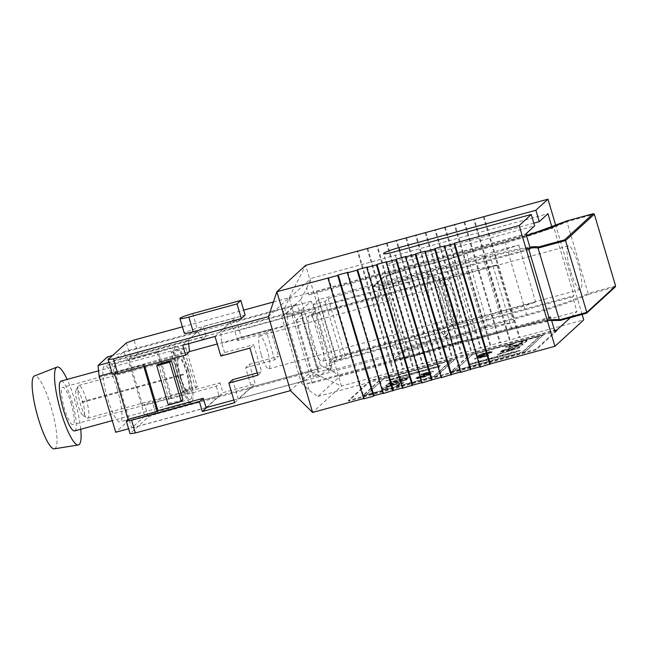 <?xml version="1.0" encoding="UTF-8"?>
<svg xmlns="http://www.w3.org/2000/svg" width="648" height="648" viewBox="0 0 648 648"><rect width="100%" height="100%" fill="white"/><g stroke="black" fill="none" stroke-linecap="round" stroke-linejoin="round"><path stroke-width="0.49" stroke-dasharray="3.24 2.43" d="M347.936 272.306L383.697 393.044L383.025 393.231M328.552 277.603L364.314 398.334L363.633 398.52M367.319 267.017L403.088 387.747L402.408 387.933M386.71 261.719L422.472 382.458L421.791 382.644M406.094 256.43L441.855 377.168L441.175 377.347M425.477 251.132L461.238 371.871L460.566 372.057M444.86 245.843L480.63 366.582L479.949 366.76M367.724 248.386L403.388 368.777L393.117 371.952L357.356 251.213M393.117 371.952L341.423 386.062L312.62 412.452M268.499 316.564L289.065 297.732L305.662 265.332L341.423 386.062L311.008 371.798L290.442 390.639M367.043 248.565L402.813 369.303L412.501 366.655L376.739 245.924M386.435 243.275L422.196 364.014L431.892 361.365L396.122 240.627M405.818 237.978L441.58 358.717L451.275 356.076L415.514 235.337M425.201 232.689L460.963 353.427L470.659 350.779L434.897 230.04M444.585 227.399L480.354 348.13L490.042 345.489L454.28 224.751M463.976 222.102L499.738 342.841L509.433 340.192L473.664 219.453M483.359 216.813L519.121 337.543L583.743 319.901M582.123 314.442L555.822 225.65M188.681 343.651L188.333 340.135L197.729 331.525L202.338 339.746L157.108 352.091L171.023 398.674L171.89 397.88L142.811 405.818L144.544 404.239L148.311 416.964L130.046 433.69M157.108 352.091L158.072 351.216L171.89 397.88M171.023 398.674L216.262 386.321L220.004 382.887L152.159 401.412L144.544 404.239M232.591 379.688L238.294 398.941L251.367 386.961L245.665 367.708L249.415 364.281L255.215 383.859L222.904 392.68L220.004 382.887M245.665 367.708L274.744 359.77L278.494 356.343L249.415 364.281M274.744 359.77L266.725 332.683L270.467 329.257L278.494 356.343M266.725 332.683L237.646 340.621L241.388 337.195L270.467 329.257M202.338 339.746L206.177 336.223L203.278 326.438L235.589 317.617L241.388 337.195M142.811 405.818L128.993 359.154L158.072 351.216M128.993 359.154L130.718 357.575L138.332 354.756L206.177 336.223M182.396 326.851L243.664 310.125M273.399 302.009L289.065 297.732L311.008 371.798L155.925 414.145L152.159 401.412M245.147 315.106L197.008 328.252A11.291 1.158 -16.5 0 0 184.275 333.202M144.788 366.209L144.229 363.893L189.459 351.548M143.775 366.493L143.265 364.775L144.229 363.893M281.775 316.961L300.875 299.473L320.347 365.229L317.342 367.983L301.142 313.292L296.274 304.617L286.878 313.227L288.06 325.272L304.26 379.963L301.255 382.717L281.775 316.961L284.723 308.189L286.756 315.041L530.307 248.54L530.177 248.103M551.942 227.148L552.315 228.388L553.692 227.116L573.99 295.642L572.613 296.914L576.963 311.599L570.345 317.658M551.44 319.893L550.606 317.066M403.388 368.777L402.813 369.303M387.107 243.089L422.771 363.488L412.501 366.655M422.771 363.488L422.196 364.014M406.499 237.8L442.155 358.19L431.892 361.365M442.155 358.19L441.58 358.717M425.882 232.502L461.546 352.901L451.275 356.076M461.546 352.901L460.963 353.427M445.265 227.213L480.929 347.603L470.659 350.779M480.929 347.603L480.354 348.13M464.648 221.916L500.313 342.314L490.042 345.489M500.313 342.314L499.738 342.841M484.04 216.626L519.696 337.017L509.433 340.192M519.696 337.017L519.121 337.543M480.047 367.108L480.63 366.582M460.663 372.398L461.238 371.871M441.28 377.695L441.855 377.168M421.897 382.984L422.472 382.458M402.505 388.282L403.088 387.747M383.122 393.571L383.697 393.044M363.739 398.86L364.314 398.334M320.347 365.229L331.088 370.259L329.062 363.406L336.944 360.369L573.99 295.642M300.875 299.473L306.731 288.028L308.764 294.881L316.653 291.843L336.944 360.369M301.255 382.717L309.08 390.42L317.909 396.479L339.916 376.318L331.088 370.259M304.26 379.963L305.273 380.651L318.346 368.671L317.342 367.983M286.756 315.041L291.875 314.531L312.174 383.057L307.055 383.567L309.08 390.42M306.731 288.028L310.919 278.421L547.965 213.702M284.723 308.189L288.911 298.582L310.919 278.421M312.174 383.057L549.221 318.338M291.875 314.531L528.922 249.812M339.916 376.318L576.963 311.599M317.909 396.479L554.955 331.752M316.653 291.843L553.692 227.116M533.839 223.147L402.319 259.062A13.681 1.401 -16.5 0 0 386.897 265.056A13.681 1.401 -16.5 0 0 397.71 263.282L534.657 225.893M288.911 298.582L525.957 233.863M138.332 354.756L133.982 340.07M148.311 416.964L155.925 414.145M144.755 416.073L131.674 428.053L115.214 372.47L114.024 360.426L123.42 351.815L128.288 360.491L144.755 416.073L219.065 395.782L206.186 407.576M143.265 364.775L114.186 372.713L112.46 374.301M126.368 342.889L130.718 357.575M114.186 372.713L114.575 374.018M216.262 386.321L219.065 395.782M206.834 407.398L222.904 392.68M234.649 402.7L255.215 383.859M257.928 375.176L261.671 371.75L257.264 372.948M249.901 348.098L253.643 344.663L261.671 371.75M220.822 356.036L224.573 352.601L253.643 344.663M237.646 340.621L234.908 331.379L230.04 322.704L220.644 331.314L221.827 343.359L224.573 352.601M215.023 336.458L235.589 317.617M182.72 345.279L203.278 326.438M205.983 407.762L131.674 428.053M197.729 331.525L123.42 351.815M157.367 352.553L128.288 360.491M144.285 364.524L115.214 372.47M188.333 340.135L114.024 360.426M318.346 368.671L251.367 386.961M305.273 380.651L238.294 398.941M301.142 313.292L234.908 331.379M288.06 325.272L221.827 343.359M286.878 313.227L220.644 331.314M296.274 304.617L230.04 322.704M307.055 383.567L548.978 317.512M308.764 294.881L526.427 235.451M534.973 233.118L552.315 228.388M329.062 363.406L572.613 296.914M510.008 339.665L474.239 218.927M490.617 344.955L454.856 224.224M471.234 350.252L435.472 229.514M451.85 355.541L416.089 234.811M432.467 360.839L396.698 240.1M413.076 366.128L377.314 245.389M393.692 371.426L357.931 250.687M448.756 303.855A17.107 3.491 74.7 0 0 456.143 317.714A17.107 3.491 74.7 0 0 454.515 298.574A17.107 3.491 74.7 0 0 447.128 284.715A17.107 3.491 74.7 0 0 448.756 303.855M261.363 355.015A17.107 3.491 74.7 0 0 268.75 368.882A17.107 3.491 74.7 0 0 267.122 349.742A17.107 3.491 74.7 0 0 259.743 335.875A17.107 3.491 74.7 0 0 261.363 355.015M455.674 297.521A23.952 4.892 74.7 0 0 445.33 278.114A23.952 4.892 74.7 0 0 447.606 304.908A23.952 4.892 74.7 0 0 457.942 324.316A23.952 4.892 74.7 0 0 455.674 297.521M319.974 334.571A23.952 4.892 74.7 0 0 309.631 315.163A23.952 4.892 74.7 0 0 311.907 341.958A23.952 4.892 74.7 0 0 322.25 361.365A23.952 4.892 74.7 0 0 319.974 334.571M77.825 404.733A13.511 2.762 -105.3 0 1 76.067 390.047A13.511 2.762 -105.3 0 1 82.377 400.561A13.511 2.762 -105.3 0 1 83.025 415.546A13.511 2.762 -105.3 0 1 77.825 404.733M86.184 399.152A16.937 3.459 74.7 0 0 78.87 385.43A16.937 3.459 74.7 0 0 78.278 385.973A16.937 3.459 74.7 0 0 80.482 404.376A16.937 3.459 74.7 0 0 87.002 417.936A16.937 3.459 74.7 0 0 87.796 418.098A16.937 3.459 74.7 0 0 86.184 399.152M180.638 377.031A16.937 3.459 -105.3 0 1 179.026 358.077A16.937 3.459 -105.3 0 1 186.341 371.806A16.937 3.459 -105.3 0 1 187.952 390.752A16.937 3.459 -105.3 0 1 180.638 377.031M117.304 389.343A29.079 5.937 -105.3 0 1 120.074 421.88A29.079 5.937 -105.3 0 1 107.511 398.309A29.079 5.937 -105.3 0 1 104.749 365.772A29.079 5.937 -105.3 0 1 117.304 389.343M188.39 369.935A29.079 5.937 -105.3 0 1 191.152 402.473A29.079 5.937 -105.3 0 1 178.597 378.902A29.079 5.937 -105.3 0 1 175.835 346.364A29.079 5.937 -105.3 0 1 188.39 369.935M302.673 320.671L301.563 309.947L310.983 301.32L313.162 305.192L329.921 361.762L341.95 358.474L345.076 355.614L501.042 313.033L499.892 314.086L535.661 302.098L335.34 356.789L330.731 361.017L331.946 365.091L319.27 376.699L302.673 320.671L217.258 343.991M301.96 314.774L296.533 319.739L496.854 265.048L468.002 270.702L466.844 271.755L311.761 314.102L314.888 311.243L301.96 314.774L318.873 371.879L313.454 376.844L513.767 322.153L484.915 327.807L483.764 328.86L328.682 371.207L331.8 368.348L318.873 371.879M313 304.657L325.037 301.369L328.155 298.509L484.129 255.928L482.979 256.981L518.74 244.993L318.427 299.684L313 304.657L315.341 309.056L330.731 361.017L329.921 361.762M189.402 351.597L111.991 372.73M319.27 376.699L233.855 400.027M205.951 407.641L128.588 428.765M182.939 399.816L170.011 403.348L158.412 364.184M331.946 365.091L128.393 420.665L115.725 432.281M315.341 309.056L111.796 364.638L128.393 420.665M171.088 352.577L184.008 349.053L195.607 388.209L182.687 391.74L171.088 352.577L172.814 350.997L185.741 347.466L184.008 349.053M107.438 356.894L111.796 364.638M310.983 301.32L112.631 355.477M301.563 309.947L108.969 362.532M185.741 347.466L197.34 386.621L184.413 390.153L172.814 350.997M184.413 390.153L182.687 391.74M197.34 386.621L195.607 388.209M168.318 404.895L170.011 403.348M318.427 299.684L335.34 356.789M325.037 301.369L341.95 358.474M328.155 298.509L345.076 355.614M484.129 255.928L501.042 313.033M482.979 256.981L499.892 314.086M518.74 244.993L535.661 302.098M496.854 265.048L513.767 322.153M296.533 319.739L313.454 376.844M468.002 270.702L484.915 327.807M466.844 271.755L483.764 328.86M311.761 314.102L328.682 371.207M314.888 311.243L331.8 368.348M406.021 349.685L405.024 349.037L393.506 359.591L394.616 360.126L406.021 349.685A33.008 3.378 163.5 0 1 429.413 342.274A33.008 3.378 163.5 0 1 450.02 337.721L450.263 336.685L428.992 264.894L451.615 258.722L451.51 257.961L428.369 264.279C423.249 264.967 416.348 266.49 407.681 268.847A33.008 3.378 -16.5 0 0 384.272 276.267L372.503 286.918L372.244 287.801L383.762 277.247A33.866 3.459 163.5 0 1 408.054 269.544A33.866 3.459 163.5 0 1 428.992 264.894L428.271 264.303A33.008 3.378 -16.5 0 0 407.665 268.855L384.183 276.291M443.07 300.129A31.647 6.464 74.7 0 0 430.896 274.793A31.647 6.464 74.7 0 0 432.419 309.89A31.647 6.464 74.7 0 0 447.193 334.514A31.647 6.464 74.7 0 0 443.07 300.129M442.503 306.156A22.583 4.609 -105.3 0 1 440.356 280.892A22.583 4.609 -105.3 0 1 441.418 281.111A22.583 4.609 -105.3 0 1 450.109 299.19A22.583 4.609 -105.3 0 1 453.049 323.725A22.583 4.609 -105.3 0 1 452.255 324.454A22.583 4.609 -105.3 0 1 442.503 306.156M570.613 271.18A22.583 4.609 -105.3 0 1 568.466 245.908A22.583 4.609 -105.3 0 1 578.21 264.214A22.583 4.609 -105.3 0 1 580.357 289.478A22.583 4.609 -105.3 0 1 570.613 271.18M383.219 323.376A32.157 6.569 -105.3 0 1 380.165 287.396A32.157 6.569 -105.3 0 1 394.049 313.454A32.157 6.569 -105.3 0 1 397.103 349.442A32.157 6.569 -105.3 0 1 383.219 323.376M432.329 309.971A32.157 6.569 -105.3 0 1 429.276 273.983A32.157 6.569 -105.3 0 1 443.159 300.048A32.157 6.569 -105.3 0 1 446.213 336.029A32.157 6.569 -105.3 0 1 432.329 309.971M438.785 348.017L438.737 347.239L438.785 348.017L438.737 347.239L461.352 341.067L472.732 339.155L451.47 267.373L440.089 269.276L417.474 275.449A33.866 3.459 163.5 0 1 372.244 287.801L393.506 359.591A33.866 3.459 -16.5 0 0 438.737 347.239L417.037 274.59L440.275 268.248L440.089 269.276L461.352 341.067L462.024 341.674L438.785 348.017A33.008 3.378 163.5 0 1 394.616 360.126L394.454 360.166C403.971 358.952 425.201 353.136 438.809 348.017L462.024 341.674L473.396 339.763L472.732 339.155L511.507 328.577A61.665 6.302 163.5 0 1 547.285 320.452M450.02 337.721L473.259 331.379L472.878 330.512L450.263 336.685A33.866 3.459 -16.5 0 0 429.316 341.326A33.866 3.459 -16.5 0 0 405.024 349.037L383.762 277.247L384.272 276.267L372.867 286.708A33.008 3.378 -16.5 0 0 417.037 274.59M473.259 331.379L488.373 326.049L487.993 325.183L472.878 330.512L451.51 257.961L428.328 264.287M488.373 326.049L526.865 315.544A62.524 6.391 -16.5 0 0 588.797 294.281L588.141 293.479A61.665 6.302 163.5 0 1 526.759 314.596L487.993 325.183L466.625 252.631L451.51 257.961L451.615 258.722L466.73 253.392L466.625 252.631L466.73 253.392L505.497 242.806A61.665 6.302 -16.5 0 0 566.87 221.697L567.049 220.855M615.6 285.987L588.141 293.479L566.87 221.697L594.338 214.196M440.275 268.248L451.648 266.344L451.47 267.373L490.236 256.786L511.871 329.265L473.356 339.787L461.975 341.69M588.797 294.281L615.292 286.91M71.078 403.016A19.327 3.945 -105.3 0 1 72.916 424.643A19.327 3.945 -105.3 0 1 64.573 408.977A19.327 3.945 -105.3 0 1 62.735 387.35A19.327 3.945 -105.3 0 1 71.078 403.016M180.233 377.395A19.327 3.945 74.7 0 0 188.584 393.069A19.327 3.945 74.7 0 0 186.746 371.434A19.327 3.945 74.7 0 0 178.403 355.768A19.327 3.945 74.7 0 0 180.233 377.395M187.839 370.429A25.831 5.273 74.7 0 0 176.685 349.499A25.831 5.273 74.7 0 0 179.14 378.4A25.831 5.273 74.7 0 0 190.293 399.338A25.831 5.273 74.7 0 0 187.839 370.429M74.625 430.92A25.831 5.273 74.7 0 0 72.171 402.011A25.831 5.273 74.7 0 0 61.017 381.081M54.351 448.829A37.778 7.711 74.7 0 0 50.925 406.523A37.778 7.711 74.7 0 0 34.449 375.953M80.741 429.251A40.37 8.246 74.7 0 0 74.625 399.767A40.37 8.246 74.7 0 0 67.133 379.412M382.126 389.011L382.126 389.011C381.591 389.553 382.417 389.659 384.612 389.318L387.626 388.193C386.054 388.436 385.439 388.371 385.779 387.998L393.935 384.993C398.204 383.859 400.148 383.592 399.743 384.191L395.734 385.973L397.977 385.657L403.364 383.203L403.469 382.531L403.364 383.203C404.036 382.271 401.112 382.668 394.591 384.394C388.014 386.249 383.867 387.788 382.126 389.011M393.838 384.661C398.115 383.527 400.051 383.26 399.646 383.867L395.636 385.649L397.88 385.333L403.267 382.879C403.939 381.939 401.015 382.336 394.494 384.07C387.917 385.925 383.77 387.464 382.028 388.679C381.494 389.229 382.32 389.327 384.515 388.994L387.528 387.86C385.957 388.103 385.341 388.039 385.682 387.666L385.657 388.201L385.682 387.666L393.935 384.993M421.88 376.245L416.332 378.035L430.142 374.261L430.572 373.872L429.494 374.163L431.26 372.867L431.285 373.321L427.056 373.937L421.119 376.091L421.88 376.245L421.022 375.767L421.88 376.245M402.343 378.57L389.651 382.45L406.215 378.262L388.589 383.422L387.941 384.013L399.986 380.724C405.024 379.404 408.305 378.262 409.828 377.282L409.86 376.739L409.828 377.282C410.046 376.666 407.552 377.096 402.343 378.57L390.299 381.858M390.201 381.534L389.553 382.126L402.692 378.537L406.183 377.833L406.215 378.262L388.589 383.422M434.363 376.14L366.517 394.664L383.567 379.048L451.413 360.515L434.363 376.14L366.517 394.664M399.111 377.063L386.014 380.959L397.508 378.529L439.231 366.744L440.227 365.837L399.581 376.626M428.976 375.33L429.648 374.714L415.797 378.74L424.246 377.16L429.648 374.714M429.551 374.39L416.089 378.059L415.554 379.129L418.341 378.675M421.694 374.301L419.167 375.5L419.151 375.038L425.509 374.18L433.39 371.507L433.374 371.037L433.39 371.507L421.597 373.977L419.151 375.038L425.509 374.18M407.3 379.266L387.107 384.774L386.022 385.965L386.289 385.115C384.977 385.997 386.419 385.908 390.631 384.831L406.661 379.858L407.203 378.934L387.107 384.774M387.018 384.45L386.386 385.439C385.074 386.329 386.516 386.232 390.72 385.155M526.816 341.334L526.889 340.702L526.816 341.334C527.359 340.783 526.524 340.686 524.329 341.018L521.316 342.152C522.887 341.909 523.503 341.974 523.171 342.346L515.006 345.352C510.737 346.486 508.802 346.753 509.198 346.145L513.208 344.363L510.964 344.679L505.578 347.134C504.914 348.073 507.838 347.676 514.358 345.943C520.927 344.088 525.082 342.549 526.816 341.334M514.909 345.019C510.64 346.162 508.704 346.429 509.101 345.821L513.119 344.039L510.867 344.355L505.481 346.81C504.816 347.741 507.74 347.344 514.261 345.619C520.83 343.764 524.985 342.225 526.719 341.002C527.261 340.459 526.427 340.354 524.232 340.694L521.219 341.82C522.79 341.577 523.406 341.642 523.074 342.014L515.006 345.352M509.077 346.356L509.101 345.821L509.077 346.356M486.17 354.334L491.719 352.544L477.908 356.311L477.479 356.708L478.548 356.416L476.693 357.38L476.669 356.927L480.994 356.635L486.932 354.48L486.17 354.334M497.599 354.772L519.25 347.927L519.85 347.377L501.107 351.564L500.418 352.196L504.282 351.321L502.71 352.755L497.599 354.772L519.25 347.927M508.429 353.581L520.611 350.584L506.898 355.039L470.148 364.694L471.177 363.747L508.429 353.581L508.793 352.828L520.514 350.252L506.801 354.707L470.051 364.37L471.08 363.423L508.332 353.249M522.887 351.969L455.042 370.494L472.092 354.869L539.938 336.344L522.887 351.969L455.042 370.494M479.075 355.242L478.402 355.865L491.864 352.188L492.496 351.451L483.805 353.419L478.977 354.918L478.402 355.865M478.305 355.533L492.245 351.832L492.399 351.127L489.71 351.905M486.356 356.27L488.803 355.217L488.786 354.748L488.803 355.217L482.541 356.392L474.579 359.211L474.563 358.741L480.784 357.923L486.356 356.27L488.705 354.885L482.541 356.392M501.641 351.078L521.834 345.562L522.458 344.574C523.77 343.683 522.329 343.78 518.125 344.858L511.086 348.081L501.641 351.078L521.834 345.562M521.737 345.238L522.555 344.898C523.868 344.015 522.426 344.104 518.222 345.182M455.22 359.105L380.911 379.396L362.71 396.074L437.019 375.783L455.22 359.105L380.911 379.396M535.977 349.952L348.584 401.112L370.478 381.065L557.871 329.897L535.977 349.952L535.783 349.296L348.389 400.464L370.283 380.408L557.677 329.241L535.783 349.296M543.745 334.935L469.435 355.226L451.235 371.903L525.544 351.613L543.648 334.611L469.435 355.226M348.584 401.112L348.389 400.464M370.478 381.065L370.283 380.408M557.871 329.897L557.677 329.241M366.42 394.34L383.567 379.048M434.265 375.816L451.316 360.191L383.47 378.716M437.019 375.783L362.613 395.75L380.813 379.072M436.922 375.459L455.123 358.781M525.544 351.613L451.138 371.579L469.338 354.901M454.945 370.17L472.092 354.869M522.79 351.645L539.841 336.02L471.995 354.545M525.447 351.289L543.648 334.611M399.492 376.302L386.014 380.959M385.916 380.627L397.508 378.529M397.41 378.205L398.115 377.97M398.018 377.646L439.231 366.744M439.133 366.42L440.227 365.837M440.13 365.513L399.014 376.731M519.153 347.603L519.85 347.377M519.753 347.053L501.107 351.564M501.017 351.232L500.418 352.196M500.321 351.864L504.282 351.321M504.185 350.989L502.71 352.755M502.613 352.431L498.296 354.14M498.199 353.816L497.502 354.448M507.562 350.228L514.034 348.81L506.485 351.216L507.562 350.228L514.131 349.134L506.582 351.54L507.659 350.552M489.613 351.581L486.867 352.844M486.77 352.512L483.805 353.419M483.708 353.087L478.977 354.918M483.376 353.46L484.607 353.541L481.156 354.48L483.376 353.46L484.704 353.865L481.245 354.804L483.473 353.784M484.834 353.257L484.801 353.768L484.834 353.257M488.859 352.058L489.783 352.123L486.851 352.925L488.948 352.391M489.985 351.888L490.018 352.326L489.985 351.888M491.192 352.609L477.811 355.987L477.382 356.384L478.459 356.092L476.669 356.927L480.897 356.311L486.834 354.156L486.073 354.011L491.289 352.941M478.985 356.238L482.355 355.007L484.68 354.691L479.083 356.57L484.777 355.015L481.464 356.23L479.042 356.651L478.985 356.238M484.736 354.602L484.777 355.015L484.736 354.602M482.444 356.068L474.563 358.741L480.784 357.923M480.686 357.599L486.259 355.946M478.167 357.591L486.3 355.541L478.167 357.591L486.397 355.865L481.189 357.534L478.265 357.915M518.125 344.858L512.131 347.328M512.033 346.996L511.086 348.081M510.997 347.757L502.289 350.487M502.192 350.155L501.544 350.746M518.959 345.449L514.617 346.761L517.485 345.449L519.024 345.133L518.854 345.959L514.715 347.093L518.959 345.449M388.492 383.098L387.941 384.013M387.844 383.689L399.889 380.4C404.927 379.08 408.208 377.93 409.73 376.958C409.949 376.342 407.454 376.772 402.246 378.246M418.244 378.343L421.184 377.735M421.087 377.411L424.246 377.16M424.148 376.836L428.879 375.006M424.481 376.464L423.249 376.383L426.708 375.443L424.578 376.788L423.346 376.715L426.797 375.767L424.578 376.788M418.997 377.865L418.073 377.8L421.006 376.998L418.171 378.124L421.103 377.322L419.094 378.189M416.664 377.314L430.045 373.937L430.475 373.54L429.405 373.831L431.187 372.997L426.959 373.613L416.761 377.638M428.871 373.685L425.501 374.917L423.176 375.233L426.489 374.018L428.968 374.009L423.274 375.565L428.871 373.685M425.412 373.856L433.293 371.183L427.267 372.657M427.17 372.325L421.597 373.977M429.689 372.333L421.556 374.382L426.765 372.713L430.88 371.839L429.786 372.665L421.654 374.714L429.786 372.665M390.631 384.831L396.811 383.017M396.722 382.685L397.856 382.255M397.759 381.931L406.661 379.858M406.563 379.526L407.203 378.934M389.788 384.24L394.227 383.252L391.368 384.564L389.829 384.88L389.788 384.24M397.71 263.282L394.324 251.861M402.319 259.062L399.751 250.379M192.659 313.567L197.008 328.252M526.022 248.67A61.665 6.302 -16.5 0 0 490.236 256.786L490.139 255.839A62.524 6.391 163.5 0 1 529.886 247.123M526.865 315.544L505.132 242.109L466.625 252.631M614.887 287.153L586.375 313.276M560.277 320.396A62.524 6.391 -16.5 0 0 559.556 320.25M511.871 329.265L551.634 320.558A62.524 6.391 -16.5 0 0 511.888 329.257L473.356 339.787M451.648 266.344L490.139 255.839M505.132 242.109L526.54 235.832A62.524 6.391 163.5 0 1 505.116 242.125L466.609 252.631L451.494 257.961M386.897 265.056L383.511 253.635M183.578 374.747L80.19 402.975M268.75 368.882L456.143 317.714M445.33 278.114L309.631 315.163M76.067 390.047L78.278 385.973M78.87 385.43L179.026 358.077M191.152 402.473L120.074 421.88M175.835 346.364L104.749 365.772M87.796 418.098L187.952 390.752M83.025 415.546L87.002 417.936M457.942 324.316L322.25 361.365M259.743 335.875L447.128 284.715M183.4 374.09L80.012 402.319M441.418 281.111L430.896 274.793M568.466 245.908L440.356 280.892M429.276 273.983L380.165 287.396M446.213 336.029L397.103 349.442M580.357 289.478L452.255 324.454M453.049 323.725L447.193 334.514M188.584 393.069L72.916 424.643M176.685 349.499L98.569 370.826M190.293 399.338L112.274 420.641M178.403 355.768L62.735 387.35"/><path stroke-width="0.97" d="M383.025 393.231L374.009 395.693L338.24 274.954L347.936 272.306L347.36 272.832L383.122 393.571L393.393 390.396L357.631 269.657L367.319 267.017L366.744 267.543L402.505 388.282L412.776 385.106L377.014 264.368L386.71 261.719L386.127 262.246L421.897 382.984L432.159 379.809L396.398 259.07L406.094 256.43L405.518 256.956L441.28 377.695L451.551 374.52L415.781 253.781L425.477 251.132L424.902 251.659L460.663 372.398L470.934 369.222L435.173 248.492L444.86 245.843L444.285 246.37L480.047 367.108L490.317 363.933L454.556 243.194L519.17 225.553L554.939 346.291L490.317 363.933M327.977 278.13L363.739 398.86L373.434 396.22L337.665 275.481L276.858 291.713L305.662 265.332L547.973 199.171L535.88 210.252L398.933 247.641A13.681 1.401 -16.5 0 0 383.511 253.635A13.681 1.401 -16.5 0 0 394.324 251.861L531.271 214.472L519.17 225.553M363.633 398.52L312.62 412.452L276.858 291.713L268.499 316.564L113.416 358.911L117.766 373.588L112.46 374.301L108.111 359.616L126.368 342.889L133.982 340.07L182.396 326.851M402.408 387.933L393.393 390.396M421.791 382.644L412.776 385.106M441.175 377.347L432.159 379.809M460.566 372.057L451.551 374.52M479.949 366.76L470.934 369.222M554.939 346.291L583.743 319.901L582.123 314.442M555.822 225.65L547.973 199.171M108.111 359.616L113.416 358.911M243.664 310.125L273.399 302.009M179.925 318.516L184.275 333.202A11.291 1.158 -16.5 0 0 193.201 331.736L241.34 318.589L245.147 315.106L240.797 300.429L192.659 313.567A11.291 1.158 -16.5 0 0 179.925 318.516A11.291 1.158 -16.5 0 0 188.852 317.05L236.99 303.912L241.34 318.589M114.575 374.018L128.004 419.378L157.083 411.44L157.95 410.646L144.788 366.209M157.083 411.44L143.775 366.493M530.307 248.54L528.922 249.812L549.221 318.338L550.606 317.066L548.978 317.512M530.177 248.103L525.957 233.863L534.657 225.893L531.271 214.472M551.942 227.148L547.965 213.702L539.266 221.673L535.88 210.252M551.44 319.893L554.955 331.752L570.345 317.658M135.359 432.977L130.046 433.69L126.279 420.965L131.593 420.252L135.359 432.977L290.442 390.639L312.62 412.452M290.442 390.639L268.499 316.564M373.434 396.22L374.009 395.693M337.665 275.481L338.24 274.954M392.818 390.922L357.056 270.184L347.36 272.832M357.056 270.184L357.631 269.657M412.201 385.633L376.439 264.894L366.744 267.543M376.439 264.894L377.014 264.368M431.584 380.336L395.823 259.605L386.127 262.246M395.823 259.605L396.398 259.07M450.976 375.046L415.206 254.308L405.518 256.956M415.206 254.308L415.781 253.781M470.359 369.749L434.597 249.018L424.902 251.659M434.597 249.018L435.173 248.492M489.742 364.459L453.981 243.721L444.285 246.37M453.981 243.721L454.556 243.194M539.266 221.673L533.839 223.147M131.593 420.252L199.438 401.728L202.338 411.521L234.649 402.7L228.849 383.114L257.928 375.176L249.901 348.098L220.822 356.036L215.023 336.458L182.72 345.279L185.62 355.064L117.766 373.588M128.004 419.378L126.279 420.965M199.438 401.728L203.18 398.301L157.95 410.646M206.186 407.576L203.18 398.301M202.338 411.521L206.834 407.398M228.849 383.114L232.591 379.688L257.264 372.948M185.62 355.064L189.459 351.548L188.681 343.651M236.99 303.912L240.797 300.429M526.427 235.451L534.973 233.118M217.258 343.991L189.402 351.597M111.991 372.73L99.128 376.245L98.018 365.521L107.438 356.894L112.631 355.477M128.588 428.765L115.725 432.281L99.128 376.245M233.855 400.027L205.951 407.641M169.646 362.208L156.719 365.739L158.412 364.184L171.339 360.661L182.939 399.816L181.246 401.371L169.646 362.208L171.339 360.661M108.969 362.532L98.018 365.521M156.719 365.739L168.318 404.895L181.246 401.371M547.285 320.452A61.665 6.302 163.5 0 1 559.337 319.869L586.796 312.368L565.534 240.578L564.627 239.857L593.139 213.735L567.049 220.855A62.524 6.391 163.5 0 1 526.54 235.84L567 220.863L566.87 221.697M559.337 319.869L560.277 320.396L559.337 319.869L538.067 248.079L538.529 246.977L564.627 239.857M614.887 287.153L615.6 285.987L594.338 214.196L593.244 213.702L567 220.863M560.204 320.428L586.375 313.276L586.796 312.368L586.44 313.259L560.204 320.428M98.569 370.826L61.017 381.081A25.831 5.273 74.7 0 0 63.472 409.981A25.831 5.273 74.7 0 0 74.625 430.92L112.274 420.641M67.133 379.412A40.37 8.246 74.7 0 0 57.016 367.108L34.449 375.953A37.778 7.711 74.7 0 0 38.2 418.179A37.778 7.711 74.7 0 0 54.351 448.829L78.278 444.982A40.37 8.246 74.7 0 0 80.741 429.251M57.016 367.108A40.37 8.246 74.7 0 0 61.025 412.225A40.37 8.246 74.7 0 0 78.278 444.982M399.751 250.379L398.933 247.641M188.852 317.05L193.201 331.736M594.338 214.196L565.534 240.578L538.067 248.079A61.665 6.302 -16.5 0 0 526.022 248.67M586.796 312.368L615.6 285.987M559.556 320.25A62.524 6.391 -16.5 0 0 551.634 320.541L559.848 320.42M529.886 247.123A62.524 6.391 163.5 0 1 538.529 246.977M615.292 286.91L586.643 313.146"/></g></svg>

